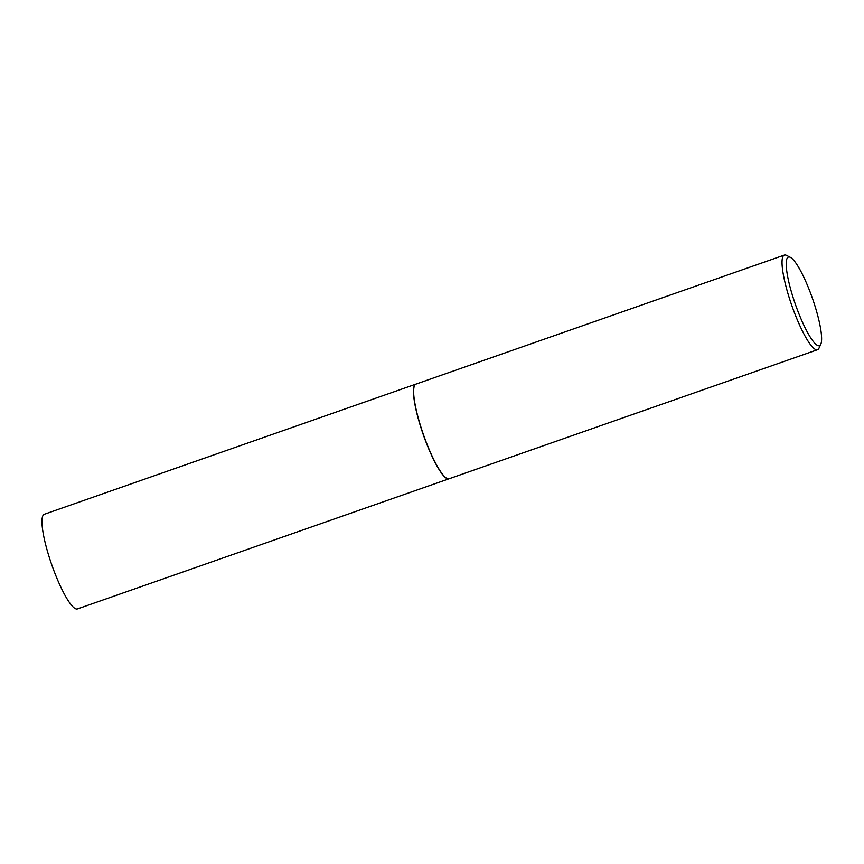 <?xml version="1.0" encoding="UTF-8"?>
<svg xmlns="http://www.w3.org/2000/svg" width="864" height="864" viewBox="0 0 864 864"><rect width="100%" height="100%" fill="white"/><g stroke="black" fill="none" stroke-linecap="round" stroke-linejoin="round"><path stroke-width="1.3" d="M415.897 384.134A50.144 9.655 70.7 0 0 415.822 384.156L44.302 514.274A50.144 9.655 70.7 0 0 43.416 514.89A50.144 9.655 70.7 0 0 52.672 567.346A50.144 9.655 70.7 0 0 77.447 608.926L448.967 478.807A50.144 9.655 70.7 0 0 449.042 478.775M415.822 384.156A50.144 9.655 70.7 0 0 414.936 384.772A50.144 9.655 70.7 0 0 424.192 437.227A50.144 9.655 70.7 0 0 448.967 478.807M414.461 385.744A49.982 9.623 70.7 0 0 414.418 385.852A49.982 9.623 70.7 0 0 423.317 434.657A49.982 9.623 70.7 0 0 446.818 478.364A49.982 9.623 70.7 0 0 446.915 478.408M790.376 257.342L786.478 255.366A50.144 9.655 70.7 0 0 784.372 255.074L415.973 384.102A50.144 9.655 70.7 0 0 415.076 384.728A50.144 9.655 70.7 0 0 414.504 385.646A50.144 9.655 70.7 0 0 423.436 434.614A50.144 9.655 70.7 0 0 447.012 478.462A50.144 9.655 70.7 0 0 449.118 478.753L817.517 349.726A50.144 9.655 70.7 0 0 818.402 349.11A50.144 9.655 70.7 0 0 818.986 348.181L820.8 344.207A46.937 9.04 70.7 0 0 812.441 298.372A46.937 9.04 70.7 0 0 790.376 257.342A46.937 9.04 70.7 0 0 787.568 257.645A46.937 9.04 70.7 0 0 797.116 309.118A46.937 9.04 70.7 0 0 820.26 345.082A46.937 9.04 70.7 0 0 820.8 344.207M784.372 255.074A50.144 9.655 70.7 0 0 783.475 255.701A50.144 9.655 70.7 0 0 792.742 308.146A50.144 9.655 70.7 0 0 817.517 349.726"/></g></svg>
